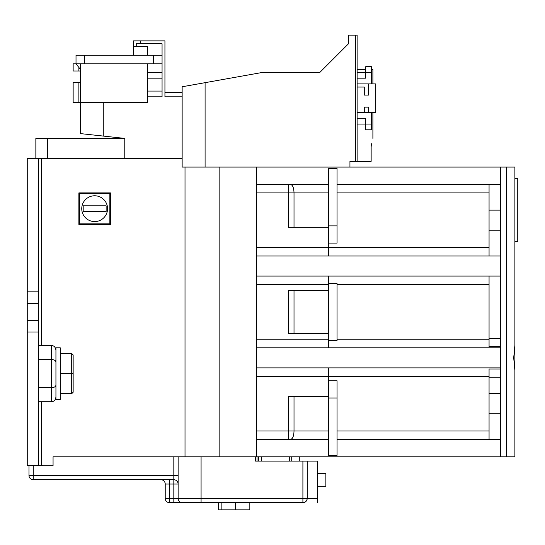 <?xml version="1.0" encoding="UTF-8"?>
<svg xmlns="http://www.w3.org/2000/svg" width="545" height="545" viewBox="0 0 545 545"><rect width="100%" height="100%" fill="white"/><g stroke="black" fill="none" stroke-linecap="round" stroke-linejoin="round"><path stroke-width="0.82" d="M197.665 83.998L200.001 83.583M60.236 347.799L60.236 399.431L55.937 399.431L55.937 347.799L60.236 347.799M81.75 208.68A12.91 12.91 0 0 0 94.66 221.583A12.91 12.91 0 0 0 107.563 208.68A12.91 12.91 0 0 0 94.66 195.771A12.91 12.91 0 0 0 81.75 208.68M514.882 370.743L514.882 344.93M513.697 357.833L514.882 370.423L514.882 456.799L500.542 456.799L500.542 167.083L514.882 167.083L514.882 345.251L513.697 357.833M103.264 102.549L103.264 136.073L80.313 133.593L80.313 102.549L73.146 102.549L73.146 82.465L80.313 82.465M80.313 63.82L80.313 102.549L147.722 102.549L147.722 63.82M162.063 63.82L153.458 63.82L153.458 55.215L162.063 55.215L162.063 96.812L147.722 96.812M84.618 63.82L76.014 63.82L76.014 55.215L84.618 55.215L84.618 63.82L153.458 63.82M124.778 158.479L124.778 138.403L103.264 136.073M162.063 52.347L162.063 43.743L140.555 43.743L140.555 40.875L164.937 40.875L164.937 96.812L182.146 96.812M162.063 43.743L162.063 55.215M133.382 55.215L133.382 40.875L140.555 40.875M140.555 43.743L136.25 43.743L136.25 46.611M182.146 92.507L164.937 92.507M38.722 158.479L38.722 303.333L27.25 303.333L27.25 158.479L182.146 158.479M201.65 83.29L262.458 72.43L319.826 72.43L348.514 43.743L348.514 35.139L355.687 35.139L355.687 161.347L357.118 161.347L357.118 35.139L355.687 35.139M205.09 167.083L182.146 167.083L182.146 86.771L205.09 82.67L205.09 167.083L500.256 167.083L500.256 184.299L337.042 184.299M334.174 58.083L319.826 72.43M355.687 161.347L349.945 161.347L349.945 167.083M364.292 112.583L364.292 107.133L368.59 107.133L368.59 112.583M368.59 83.903L368.59 95.089L364.292 95.089L364.292 87.057L357.118 87.057M357.118 161.347L371.145 161.347L371.145 147.007C373.059 135.909 373.059 135.909 371.145 147.007L371.411 143.73M371.458 72.43L365.722 72.43L365.722 66.688L371.458 66.688L371.458 83.903L357.118 83.903M357.118 124.062L365.722 124.062L365.722 118.32L357.118 118.32M110.437 192.903L110.437 224.451L78.882 224.451L78.882 192.903L110.437 192.903M185.014 167.083L185.014 456.799M38.722 303.333L38.722 465.403L43.314 465.689M219.145 167.083L219.145 456.799M261.6 456.799L261.6 461.097L255.578 461.097L307.21 461.097L307.21 498.389L317.245 498.389L317.245 461.097L307.21 461.097M178.126 475.438L173.828 475.438L173.828 479.743A4.306 4.306 0 0 1 178.126 484.049L169.522 484.049L169.522 498.389L173.828 498.389L173.828 479.743L33.272 479.743A4.306 4.306 0 0 1 28.974 475.438A4.306 4.306 0 0 0 33.272 479.743L33.272 475.438L28.974 475.438L28.974 465.689L33.272 465.689L33.272 475.438L173.828 475.438L173.828 456.799L500.256 456.799L500.256 439.583L337.042 439.583M38.722 332.021L27.25 332.021L27.25 465.403L38.722 465.403M201.078 456.799L201.078 498.389L307.21 498.389A4.306 4.306 0 0 1 302.904 502.688A4.306 4.306 0 0 0 307.21 498.389C306.937 500.984 305.5 502.415 302.904 502.688L182.432 502.688A4.306 4.306 0 0 1 178.126 498.389L178.126 456.799M201.078 502.688L201.078 498.389L173.828 498.389L173.828 502.688L182.432 502.688A4.306 4.306 0 0 1 178.372 499.82M173.828 502.688L169.522 502.688L169.522 498.389L165.224 498.389L165.224 484.049L169.522 484.049L169.522 479.743M173.828 456.799L53.063 456.799L53.063 465.689L33.272 465.689M41.59 158.479L41.59 345.455M41.59 401.767L41.59 465.403M27.25 303.333L27.25 332.021M328.437 184.299L256.722 184.299L256.722 167.083M500.256 184.299L500.542 187.167M506.278 167.083L506.278 456.799M500.256 256.007L500.256 276.083L256.722 276.083L256.722 256.007L500.542 256.007M500.256 347.799L500.256 367.875L256.722 367.875L256.722 347.799L500.256 347.799L500.542 344.828M489.063 184.299L489.063 256.007M328.437 192.903L294.014 192.903L294.014 227.32M256.722 256.007L256.722 247.403L328.437 247.403L328.437 168.521L337.042 168.521L337.042 243.097L328.437 243.097M489.063 247.403L328.437 247.403L328.437 256.007M489.063 276.083L489.063 346.668L500.256 346.668M328.437 276.083L328.437 347.799M500.542 370.845L500.256 369.006L489.063 369.006L489.063 439.583M294.014 396.562L294.014 430.979L328.437 430.979M328.437 367.875L328.437 376.479L256.722 376.479L256.722 430.979L288.278 430.979L288.278 396.562L328.437 396.562M328.437 380.785L328.437 455.361L337.042 455.361L337.042 380.785L328.437 380.785L328.437 376.479L489.063 376.479M294.014 290.43L294.014 333.451M328.437 227.32L288.278 227.32L288.278 184.299M328.437 333.451L288.278 333.451L288.278 290.43L328.437 290.43M256.722 456.799L256.722 439.583L328.437 439.583M514.882 241.667L517.75 241.667L517.75 178.562L514.882 178.562M256.722 347.799L256.722 276.083M256.722 247.403L256.722 184.299M500.542 436.715L500.256 439.583M256.722 376.479L256.722 367.875M256.722 439.583L256.722 430.979M288.278 439.583L288.278 430.979L294.014 430.979C293.844 436.429 292.508 439.297 290.015 439.583M337.042 397.993L328.437 397.993M328.437 283.257L337.042 283.257L337.042 340.625L328.437 340.625M337.042 225.889L328.437 225.889M256.722 192.903L294.014 192.903C293.844 187.46 292.515 184.591 290.015 184.299M292.869 437.281L292.386 438.146M291.97 438.671L290.662 439.502M500.256 369.006L500.256 367.875M27.25 291.861L38.722 291.861M317.245 498.389L317.245 502.688M255.578 456.799L255.578 461.097M165.224 498.389A4.306 4.306 0 0 0 169.522 502.688A4.306 4.306 0 0 1 165.224 498.389A4.306 4.306 0 0 0 169.522 502.688M160.918 479.743A4.306 4.306 0 0 1 165.224 484.049A4.306 4.306 0 0 0 160.918 479.743M317.245 486.338L325.856 486.338L325.856 473.435L317.245 473.435M257.008 461.097L257.008 456.799M299.75 456.799L299.75 461.097M291.718 456.799L291.718 461.097M289.708 456.799L289.708 461.097M235.495 502.688L235.495 509.861L249.842 509.861L249.842 502.688M235.495 509.861L221.154 509.861L221.154 502.688M221.154 509.861L218.572 509.861L218.572 502.688M38.722 320.549L27.25 320.549M79.454 193.475L79.454 223.879L109.858 223.879L109.858 193.475L79.454 193.475M83.187 205.812L106.132 205.812L106.132 211.549L83.187 211.549L83.187 205.812M55.937 396.794C55.658 399.792 54.227 401.447 51.632 401.767L38.722 401.767M51.632 401.767L51.632 387.686L38.722 387.686M55.937 350.428C55.658 347.431 54.227 345.775 51.632 345.455L38.722 345.455M55.937 362.016C55.658 360.524 54.227 359.693 51.632 359.536L38.722 359.536M51.632 345.455L51.632 387.686C54.227 387.529 55.658 386.705 55.937 385.206M73.146 354.965L73.146 373.611L71.708 373.611L71.708 353.535L73.146 354.965L71.708 353.535L60.236 353.535M73.146 373.611L73.146 392.257L71.708 393.688L71.708 373.611L60.236 373.611M73.146 392.257L71.708 393.688L60.236 393.688M357.118 72.43L365.722 72.43L365.722 78.167L357.118 78.167M371.458 83.903L375.764 83.903L375.764 112.583L357.118 112.583M371.458 124.062L371.458 129.799L365.722 129.799L365.722 124.062L371.458 124.062L371.458 112.583M357.118 69.562L365.722 69.562M371.458 69.562L372.896 69.562L372.896 83.903M35.854 158.479L35.854 138.403L124.778 138.403M47.326 158.479L47.326 138.403M147.722 55.215L147.722 46.611L133.382 46.611M84.618 55.215L153.458 55.215M78.882 67.444L78.882 70.993L73.146 70.993L73.146 63.82L76.014 63.82L80.313 69.256M80.313 70.993L78.882 70.993M78.882 82.465L78.882 102.549M489.063 192.903L337.042 192.903M337.042 339.188L489.063 339.188M489.063 284.688L337.042 284.688M337.042 430.979L489.063 430.979M328.437 284.688L256.722 284.688M256.722 339.188L328.437 339.188M302.904 502.688L302.904 461.097M28.974 475.438A4.306 4.306 0 0 0 33.272 479.743M147.722 78.167L162.063 78.167M147.722 72.43L162.063 72.43M489.063 210.111L500.542 210.111M489.063 393.688L500.542 393.688M489.063 338.472L500.542 338.472M489.063 377.195L500.542 377.195M489.063 413.771L500.542 413.771M489.063 230.188L500.542 230.188M258.732 456.799L258.732 461.097M372.896 112.583L372.896 138.403M147.722 91.07L162.063 91.07L147.722 91.07"/></g></svg>
